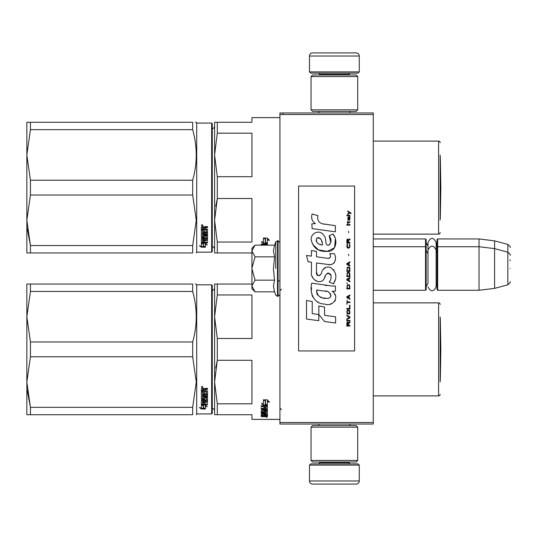 <?xml version="1.0" encoding="UTF-8"?>
<svg xmlns="http://www.w3.org/2000/svg" width="537" height="537" viewBox="0 0 537 537"><rect width="100%" height="100%" fill="white"/><g stroke="black" fill="none" stroke-linecap="round" stroke-linejoin="round"><path stroke-width="0.81" d="M373.262 238.945L425.532 238.945L426.15 239.569L426.15 289.658L425.532 290.275L373.262 290.275L373.262 291.618M373.262 272.286L373.262 245.073L373.262 246.725L425.532 246.725L425.532 290.275M373.262 114.502L279.931 114.502L279.931 112.951L373.262 112.951L373.262 424.049L279.931 424.049L279.931 422.498L373.262 422.498M283.046 112.951L283.046 114.502M279.931 114.502L279.931 422.498M359.266 71.884L309.487 71.884L310.735 73.126L358.018 73.126L359.266 71.884L359.266 56.016A3.108 3.108 -137.2 0 0 356.152 52.908L312.601 52.908A3.108 3.108 137.2 0 0 309.487 56.016L359.266 56.016M318.85 112.951L318.85 111.394M349.902 112.951L349.902 111.394M349.151 74.992L349.151 74.368L319.596 74.368L319.596 74.992M318.354 73.126A1.242 1.242 137.8 0 1 319.596 74.368M350.399 73.126A1.242 1.242 -137.8 0 0 349.151 74.368M309.487 71.884L309.487 56.016M312.601 52.908L356.152 52.908M309.487 465.116L359.266 465.116L358.018 463.874L310.735 463.874L309.487 465.116L309.487 480.984A3.108 3.108 42.8 0 0 312.601 484.092L356.152 484.092A3.108 3.108 -42.8 0 0 359.266 480.984L309.487 480.984M349.902 424.049L349.902 425.606M318.85 424.049L318.85 425.606M319.596 462.008L319.596 462.632L349.151 462.632L349.151 462.008M350.399 463.874A1.242 1.242 -42.2 0 1 349.151 462.632M318.354 463.874A1.242 1.242 42.2 0 0 319.596 462.632M359.266 465.116L359.266 480.984M356.152 484.092L312.601 484.092M357.709 460.451L356.152 462.008L312.601 462.008L311.044 460.451L357.709 460.451L357.709 427.163L311.044 427.163L312.601 425.606L356.152 425.606L357.709 427.163M311.044 427.163L311.044 460.451M311.044 76.549L312.601 74.992L356.152 74.992L357.709 76.549L311.044 76.549L311.044 109.837L357.709 109.837L356.152 111.394L312.601 111.394L311.044 109.837M357.709 109.837L357.709 76.549M425.532 238.945L425.532 246.725L426.15 247.342M437.037 247.342L437.662 246.725L437.662 238.945L437.037 239.569L437.037 289.658L437.662 290.275L437.662 246.725L479.038 246.725L479.038 290.275L437.662 290.275M437.662 238.945L479.038 238.945L479.038 246.725L494.597 248.631L494.597 288.369L479.038 290.275M510.15 255.189L510.15 255.189C510.788 255.115 510.016 254.108 507.841 252.182L507.841 244.402L494.597 240.858L494.597 248.631L507.841 252.182L507.841 284.818L494.597 288.369M510.15 260.72L510.15 259.868M510.15 268.5C510.15 285.671 510.15 285.671 510.15 268.5C510.15 251.329 510.15 251.329 510.15 268.5M251.934 248.275L255.062 245.154L251.934 250.866L251.934 248.275M255.062 291.846L251.934 288.725L251.934 286.134L255.062 291.846L274.561 291.846L273.427 286.187L274.561 280.173L273.427 268.849L274.561 256.827L273.427 250.813L274.561 245.154L255.062 245.154M275.75 268.5L275.75 241.885L275.75 268.5M251.934 286.134L251.934 250.866M251.934 251.115L255.062 256.827L251.934 268.252M274.561 256.827L255.062 256.827M251.934 268.748L255.062 280.173L251.934 285.885M274.561 280.173L255.062 280.173M426.15 286.543L427.989 283.328L427.989 250.128L427.989 253.672L426.15 250.457M426.15 242.677L427.989 245.892L427.989 242.355L427.989 250.128C430.708 244.872 433.419 244.872 436.138 250.128L436.138 286.872C433.419 292.128 430.708 292.128 427.989 286.872M427.989 242.355C430.708 237.092 433.419 237.092 436.138 242.355L436.138 252.887L437.037 250.457M265.097 415.806L265.097 416.309L266.245 416.256L266.245 415.806L265.097 415.497M214.599 410.879A2.49 2.49 -46.6 0 0 212.269 408.395M214.599 287.892A2.49 2.49 -133.2 0 1 212.269 290.376M215.337 414.718L217.297 414.718L217.297 403.817L251.934 403.817L251.934 360.287L217.297 360.287L215.713 368.207M215.337 284.053L217.297 284.053L214.599 284.053L214.599 316.723L217.297 294.961L217.297 284.053L251.934 284.053M214.599 414.718L214.599 382.055L217.297 360.287L217.297 338.485L251.934 338.485L251.934 294.961L217.297 294.961M217.297 338.485L214.599 316.723L214.599 382.055L217.297 403.817M217.297 414.718L251.934 414.718L251.934 419.384L279.931 419.384M440.152 316.877L440.152 381.894M440.152 304.432A1.557 1.557 -133.3 0 0 438.595 302.875L438.595 395.897A1.557 1.557 -46.7 0 0 440.152 394.339M373.262 302.875L438.595 302.875M373.262 395.897L438.595 395.897M265.278 400.32L264.05 399.823M267.392 405.361L265.5 404.69L265.5 400.689L263.385 399.823L267.366 399.823L269.352 402.206L267.392 401.441L267.392 405.361L265.278 404.274L265.278 400.777L263.385 400.005L263.385 403.589M265.969 405.012L263.445 405.012L263.445 405.509L267.392 405.509L265.278 404.764L265.278 400.777M267.392 405.012L266.406 405.012M263.445 405.012L262.116 403.609M263.385 400.005L263.385 404.072L261.459 403.361L263.445 405.509M267.392 401.441L267.392 400.978L269.352 401.736M265.5 400.233L265.5 400.689L265.5 400.233L264.486 399.823M267.392 404.858L265.5 404.2M266.245 414.591L267.392 414.591L267.392 410.879L267.392 415.175L266.245 415.175L266.057 414.202L265.097 414.202L265.097 414.98L263.942 414.98L263.942 414.202L262.418 414.275L262.418 413.732L262.606 415.497L267.392 415.497L267.392 416.511L266.916 416.652L263.754 416.652L263.754 416.282M263.942 414.202L263.942 413.732M262.606 414.202L262.606 413.732M265.097 414.396L263.942 414.396M267.392 410.879L264.426 410.651L263.942 410.879L263.942 411.866L262.606 411.946L262.606 409.765M266.916 409.704L267.392 409.469L267.392 406.22L267.392 410.006L266.916 410.248L266.916 409.704L266.231 409.704M265.097 409.704L263.942 409.704M266.916 410.248L262.606 410.248M267.392 406.22L261.264 405.938L261.264 406.61L263.942 406.61L263.942 406.1L261.264 406.1L261.264 405.435M262.445 411.913L261.264 411.704L261.264 410.006L263.942 409.765L263.942 408.979L261.264 408.979L261.264 408.368L266.245 408.368L266.057 406.61L265.097 406.61L265.097 408.113L263.942 408.113L263.942 406.1M265.097 406.61L265.097 406.1L265.097 406.61M266.245 406.207L266.245 406.717L266.057 406.1L265.097 406.1M265.097 407.845L263.942 407.845M263.942 408.979L263.942 408.449L261.264 408.449L261.264 407.845M266.245 414.275L266.245 411.302L265.097 411.302L265.097 412.262L264.613 412.47L261.747 412.47L261.264 412.262L261.264 410.006M264.613 412.47L264.613 411.913L263.909 411.913M261.747 412.47L261.747 411.913M265.097 411.302L265.097 410.751L265.097 411.302M266.245 410.751L266.245 411.302L266.245 410.751L265.097 410.751M261.264 412.262L261.747 412.221M265.097 412.221L264.613 412.221M266.245 412.785L261.264 412.785L261.264 413.268L261.264 412.785M266.245 413.268L261.264 413.268M266.245 413.732L261.747 413.732L261.264 413.92L261.264 415.054L262.418 415.215M263.754 416.652L261.264 416.652L261.264 416.309L263.942 416.162L263.942 415.806L261.264 415.645L261.264 413.92M263.459 415.806L261.318 415.719M266.62 416.866L266.62 417.276L266.62 416.866M261.264 416.652L261.264 416.309M267.392 415.175L266.245 414.906M266.245 416.054L267.392 415.913L267.392 415.497M265.097 408.979L265.097 409.765L266.245 409.671L266.245 409.08L265.097 408.979L265.097 408.449L266.245 408.55L266.245 409.134M265.097 414.202L265.097 413.732M266.916 410.107L267.392 410.335M263.942 411.308L263.942 410.879M265.097 407.59L263.942 407.59M265.097 411.704L264.613 411.913M263.459 415.719L263.942 415.571M265.184 416.054L263.754 416.054M267.178 416.994L266.09 416.994L267.178 416.934M267.178 416.625L266.09 416.652M30.441 356.776L30.441 341.995L26.85 316.723L26.85 284.053L30.441 284.053L30.441 291.45L26.85 316.723L26.85 382.055L30.441 356.776L192.669 356.776L196.267 382.055L192.669 407.328L192.669 414.718C197.421 414.718 197.421 414.718 192.669 414.718L26.85 414.718L26.85 382.055L30.441 407.328L192.669 407.328M30.441 291.45L192.669 291.45L192.669 284.053C197.421 284.06 197.421 284.06 192.669 284.053L30.441 284.053M30.441 341.995L192.669 341.995C197.421 325.147 197.421 308.298 192.669 291.45M195.327 284.053L196.267 284.053L196.71 284.832L196.71 413.94L196.267 414.718M30.441 414.718L30.441 407.328L27.273 390.493M211.645 284.832L211.645 413.94L212.269 413.322L212.269 285.456L211.645 284.832L196.71 284.832M192.669 356.776L192.669 341.995M203.496 405.086L203.496 405.63L203.228 405.012M203.496 405.63L203.496 408.429L205.396 408.885L205.396 405.63L205.396 406.173L207.316 406.704L205.329 405.012L201.382 405.012L203.496 405.63M201.409 404.475L201.858 404.475M203.496 407.858L205.396 408.308M205.396 405.63L206.336 405.885M201.382 405.14L201.382 408.013L199.422 407.516L201.409 408.986L205.396 408.986L203.275 408.482L203.275 405.69L201.382 405.14M207.51 403.502L207.51 404.106L201.382 404.381L201.382 400.401L206.356 399.991L206.356 397.447L206.356 397.917L204.832 397.917L204.832 397.447L204.832 399.286L204.349 399.588L201.382 399.286L201.382 392.037L202.53 392.037L202.718 394.024L203.684 394.024L203.684 392.46L204.832 392.46L204.832 394.024L206.356 393.889L206.356 391.064L206.356 391.466L201.382 391.325L201.382 388.761L203.59 388.372L204.302 388.956L205.02 388.372L207.51 388.372L207.51 389.305L204.832 389.687L205.315 388.916L207.51 388.916M204.832 389.687L204.832 390.6L207.51 390.976L207.51 394.554L202.53 394.896L202.53 395.709L207.51 395.709L207.51 396.507L202.53 396.507L202.53 396.051L202.53 398.716L203.684 398.716L203.684 397.326L204.161 397.004L207.51 397.326L207.51 400.401L204.832 400.696L204.832 401.609L207.51 401.609L207.51 402.28L202.53 402.28L202.53 401.77L207.51 401.77L207.51 401.105M202.53 402.28L202.718 404.025L203.684 404.025L203.684 402.549L204.832 402.549L204.832 404.025L207.51 404.025L207.51 404.636L201.858 404.636M204.349 399.588L204.832 398.803M206.168 391.325L206.168 390.916L201.382 390.916M202.53 389.453L202.53 390.6L203.684 390.6L203.684 389.305L202.53 389.453L202.53 389.07L202.53 389.453M202.53 389.07L203.684 388.916L203.684 389.305M202.53 400.998L202.53 400.313L203.684 400.199L203.684 401.609L202.53 401.495L202.53 400.81L203.684 400.696M204.349 399.105L201.382 398.803M206.356 397.447L204.832 397.447M201.858 404.106L201.382 403.851M204.832 400.199L207.51 399.911M202.53 396.051L207.51 396.051L207.51 395.266M207.51 394.118L202.53 394.46L202.53 395.266M202.16 387.734L201.382 387.083L202.16 386.425L202.932 387.083L202.16 387.734L201.711 387.244M202.603 387.244L202.16 387.365M201.409 408.986L201.409 408.409L203.275 408.409M200.563 407.811L201.409 408.409M203.275 407.912L205.396 408.409M202.791 405.012L203.275 405.563M201.603 387.244L201.603 386.882L202.697 386.882L202.697 387.244L201.603 387.244M440.3 318.696L440.837 349.386L440.3 380.082L440.3 318.696A6.222 6.222 0 0 0 440.152 318.609M214.599 249.108A2.49 2.49 -46.6 0 0 212.269 246.624M214.599 126.121A2.49 2.49 -133.2 0 1 212.269 128.605M215.337 252.947L217.297 252.947L217.297 242.039L251.934 242.039L251.934 198.515L217.297 198.515L215.713 206.43M215.337 122.282L217.297 122.282L214.599 122.282L214.599 154.945L217.297 133.183L217.297 122.282L251.934 122.282L251.934 117.616L279.931 117.616M214.599 252.947L214.599 220.277L217.297 198.515L217.297 176.713L251.934 176.713L251.934 133.183L217.297 133.183M217.297 176.713L214.599 154.945L214.599 220.277L217.297 242.039M217.297 252.947L251.934 252.947M440.152 155.106L440.152 220.123M440.152 142.661A1.557 1.557 -133.3 0 0 438.595 141.103L438.595 234.125A1.557 1.557 -46.7 0 0 440.152 232.568M373.262 141.103L438.595 141.103M373.262 234.125L438.595 234.125M265.278 238.542L264.05 238.052M267.392 243.583L265.5 242.912L265.5 238.911L263.385 238.052L267.366 238.052L269.352 240.435L267.392 239.67L267.392 243.583L265.278 242.502L265.278 238.999L263.385 238.227L263.385 241.811M265.969 243.234L263.445 243.234L263.445 243.738L267.392 243.738L265.278 242.993L265.278 238.999M267.392 243.234L266.406 243.234M263.445 243.234L262.116 241.838M263.385 238.227L263.385 242.301L261.459 241.59L263.445 243.738M267.392 239.67L267.392 239.207L269.352 239.965M265.5 238.455L265.5 238.911L265.5 238.455L264.486 238.052M267.392 243.086L265.5 242.422M267.392 245.154L267.392 244.449L267.392 245.154M267.392 244.449L261.264 244.16L261.264 244.838L263.942 244.838L263.942 244.328L261.264 244.328L261.264 243.664M263.942 245.154L263.942 244.328M266.245 245.154L265.097 244.838L265.097 244.328L265.097 245.154M266.245 244.436L266.245 244.946L266.057 244.328L265.097 244.328M30.441 195.005L30.441 180.224L26.85 154.945L26.85 122.282L30.441 122.282L30.441 129.672L26.85 154.945L26.85 220.277L30.441 195.005L192.669 195.005L196.267 220.277L192.669 245.55L192.669 252.947C197.421 252.94 197.421 252.94 192.669 252.947L26.85 252.947L26.85 220.277L30.441 245.55L192.669 245.55M30.441 129.672L192.669 129.672L192.669 122.282C197.421 122.282 197.421 122.282 192.669 122.282L30.441 122.282M30.441 180.224L192.669 180.224C197.421 163.376 197.421 146.52 192.669 129.672M195.327 122.282L196.267 122.282L196.71 123.06L196.71 252.168L196.267 252.947M30.441 252.947L30.441 245.55L27.273 228.722M211.645 123.06L211.645 252.168L212.269 251.544L212.269 123.678L211.645 123.06L196.71 123.06M192.669 195.005L192.669 180.224M203.496 243.315L203.496 243.852L203.228 243.234M203.496 243.852L203.496 246.658L205.396 247.107L205.396 243.852L205.396 244.402L207.316 244.932L205.329 243.234L201.382 243.234L203.496 243.852M201.409 242.697L201.858 242.697M203.496 246.087L205.396 246.537M205.396 243.852L206.336 244.113M201.382 243.362L201.382 246.241L199.422 245.738L201.409 247.208L205.396 247.208L203.275 246.705L203.275 243.919L201.382 243.362M207.51 241.724L207.51 242.328L201.382 242.61L201.382 238.629L206.356 238.213L206.356 235.676L206.356 236.146L204.832 236.146L204.832 235.676L204.832 237.508L204.349 237.817L201.382 237.508L201.382 230.266L202.53 230.266L202.718 232.252L203.684 232.252L203.684 230.688L204.832 230.688L204.832 232.252L206.356 232.112L206.356 229.286L206.356 229.695L201.382 229.547L201.382 226.99L203.59 226.594L204.302 227.178L205.02 226.594L207.51 226.594L207.51 227.527L204.832 227.916L205.315 227.144L207.51 227.144M204.832 227.916L204.832 228.822L207.51 229.198L207.51 232.776L202.53 233.125L202.53 233.937L207.51 233.937L207.51 234.729L202.53 234.729L202.53 234.28L202.53 236.945L203.684 236.945L203.684 235.555L204.161 235.226L207.51 235.555L207.51 238.629L204.832 238.925L204.832 239.831L207.51 239.831L207.51 240.502L202.53 240.502L202.53 239.992L207.51 239.992L207.51 239.327M202.53 240.502L202.718 242.254L203.684 242.254L203.684 240.771L204.832 240.771L204.832 242.254L207.51 242.254L207.51 242.865L201.858 242.865M204.349 237.817L204.832 237.032M206.168 229.547L206.168 229.145L201.382 229.145M202.53 227.681L202.53 228.822L203.684 228.822L203.684 227.527L202.53 227.681L202.53 227.292L202.53 227.681M202.53 227.292L203.684 227.144L203.684 227.527M202.53 239.22L202.53 238.542L203.684 238.428L203.684 239.831L202.53 239.724L202.53 239.032L203.684 238.925M204.349 237.334L201.382 237.032M206.356 235.676L204.832 235.676M201.858 242.328L201.382 242.08M204.832 238.428L207.51 238.133M202.53 234.28L207.51 234.28L207.51 233.488M207.51 232.346L202.53 232.682L202.53 233.488M202.16 225.956L201.382 225.312L202.16 224.654L202.932 225.312L202.16 225.956L201.711 225.473M202.603 225.473L202.16 225.587M201.409 247.208L201.409 246.637L203.275 246.637M200.563 246.033L201.409 246.637M203.275 246.141L205.396 246.637M202.791 243.234L203.275 243.791M201.603 225.473L201.603 225.104L202.697 225.104L202.697 225.473L201.603 225.473M440.3 156.918L440.837 187.614L440.3 218.304L440.3 156.918A6.222 6.222 0 0 0 440.152 156.831M350.99 213.773L350.99 213.122L347.815 210.947L347.815 211.598L349.204 212.578L347.815 213.773L347.815 214.424L349.668 212.9L350.99 213.773M349.929 326.053L349.929 325.402L348.54 325.402L348.54 323.556L349.929 322.683L349.929 321.925L348.412 322.905L348.01 322.14L347.352 322.14L346.889 322.905L346.821 326.053L349.929 326.053M346.821 321.052L349.929 321.052L349.929 320.401L346.821 320.401L346.821 321.052M346.821 319.535L349.929 317.797L349.929 316.924L346.821 315.185L346.821 315.837L349.533 317.36L346.821 318.877L346.821 319.535M346.821 311.708L347.285 313.991L349.466 313.991L349.929 312.574L349.466 310.292L347.546 310.077L346.821 311.708M346.821 308.446L346.821 309.097L349.929 309.097L349.929 305.184L349.533 305.184L349.533 308.446L346.821 308.446M349.929 295.618L349.929 294.967L346.821 296.706L346.821 297.579L349.929 299.317L349.929 298.666L349.137 298.23L349.137 296.055L349.929 295.618M349.466 284.858L347.285 284.858L346.821 288.879L349.929 288.879L349.466 284.858M347.285 283.664L346.821 282.684L347.285 283.664M346.821 280.079L349.929 281.818L349.929 281.16L349.137 280.73L349.137 278.555L349.929 278.119L349.929 277.468L346.821 279.206L346.821 280.079M349.735 273.011L348.875 272.252L347.285 272.574L346.821 276.595L349.929 276.595L349.735 273.011M349.735 267.795L348.875 267.03L347.285 267.359L346.821 271.38L349.929 271.38L349.735 267.795M348.808 255.726L348.473 254.209L348.808 255.726M346.821 225.184L349.929 225.184L349.929 224.533L346.821 224.533L346.821 225.184M349.862 217.901L349.929 216.706L348.144 217.035L347.815 218.881L348.211 220.183L348.211 217.579L348.54 217.465L349.137 220.183L349.802 219.747L349.862 217.901M347.15 300.183L346.821 304.318L347.15 302.579L349.929 302.579L349.929 301.922L347.15 301.922L347.15 300.183M349.929 261.814L346.821 263.553L346.821 264.426L349.929 266.164L349.929 265.513L349.137 265.077L349.137 262.902L349.929 262.465L349.929 261.814M349.399 222.795L349.929 221.271L349.272 222.251L348.077 222.251L347.815 221.056L347.815 222.251L347.285 222.251L347.815 223.66L348.077 222.795L349.399 222.795M349.466 243.986L349.466 246.812L348.875 247.47L347.419 247.141L347.614 243.879L347.016 244.422L346.889 246.926L347.546 248.013L348.875 248.121L349.735 247.356L349.929 245.402L349.466 243.986M349.929 242.362L348.54 242.362L348.54 240.509L349.929 239.643L349.929 238.878L348.412 239.858L348.01 239.099L347.352 239.099L346.889 239.858L346.821 243.013L349.929 243.013L349.929 242.362M348.808 232.796L348.473 231.272L348.808 232.796M349.929 215.834L349.929 215.297L346.821 215.297L346.821 215.834L349.929 215.834M324.771 224.271C319.267 223.573 316.991 220.7 317.938 215.646L312.151 213.995C310.896 217.921 311.977 221.137 315.4 223.634L311.843 223.835L312.104 228.601L335.363 231.809L335.363 225.654L322.609 223.822M333 234.038L329.161 235.73C331.738 239.361 331.584 242.502 328.684 245.154C324.335 246.047 326.979 238.24 324.039 235.703C319.884 228.131 308.46 233.823 311.762 241.798C314.091 248.564 319.032 251.752 326.59 251.376C336.29 252.538 338.236 239.885 333 234.038L334.746 237.052M316.501 272.239L316.501 262.962L327.557 264.405C334.162 266.553 337.659 258.532 334.115 253.645L329.792 253.645C331.289 256.572 330.537 258.136 327.536 258.337L316.488 256.787L316.488 251.41L311.44 250.537L311.44 256.136L306.546 255.464L308.07 261.741L311.44 262.204L311.44 272.239C310.104 279.3 321.032 285.986 324.435 278.059C325.576 273.883 327.617 272.588 330.564 274.165C331.598 276.991 331.148 279.609 329.208 282.006L333.47 283.878C337.437 277.327 336.471 271.883 330.564 267.554C326.301 266.238 323.361 267.674 321.75 271.876C321.697 275.937 315.736 277.24 316.501 272.239L317.736 275.568M332.094 286.04L311.735 283.14C309.339 292.39 313.668 304.063 324.771 304.056C333.014 307.459 340.404 296.216 332.094 291.322L335.397 291.141L335.397 286.04L332.094 286.04M318.844 306.016L318.844 314.554L324.549 321.495L335.605 323.005L335.605 316.85L324.556 315.326L324.556 307.003L318.844 306.016M306.52 319.025L318.783 320.703L318.783 314.548L312.232 313.621L312.232 301.499L306.52 300.512L306.52 319.025M354.601 186.057L298.599 186.057L298.599 350.943L354.601 350.943L354.601 186.057M311.802 218.794L312.091 219.593M329.161 235.73L330.819 242.731M329.872 244.51L328.624 245.174M312.447 244.167L318.488 249.893L327.241 251.356L334.585 247.738L335.363 239.093M333.47 283.878L335.524 279.18M335.753 275.588L335.484 273.575M333.974 270.205L333.37 269.446M325.999 267.218L323.026 269.527M320.696 274.185L319.992 275.226M319.683 275.494L319.025 275.776M323.912 279.139L325.274 276.562M326.476 274.219L326.818 273.756M327.382 273.279L328.147 272.984M328.389 272.95L331.081 275.555M331.128 277.146L330.866 278.683M312.232 276.414L312.823 277.723M314.964 280.247L316.226 280.992M318.253 281.596L319.206 281.677M321.502 281.294L322.865 280.428M329.792 253.645L330.483 255.498M329.456 258.156L328.255 258.371M328.416 264.493L329.403 264.54M331.04 264.466L332.262 264.123M333.638 263.331L334.43 262.539M335.189 260.794L335.444 258.371M327.02 285.617L325.006 285.342M330.208 304.043L332.269 303.472M334.826 301.317L335.343 300.203M335.739 297.928L335.712 296.934M335.531 295.813L334.236 293.209M311.567 287.664L311.346 290.537M311.789 294.39L312.843 297.142M317.595 301.875L318.79 302.506M321.663 244.872L319.79 244.348M317.347 242.986L316.179 240.838M316.139 240.61L316.696 238.032C320.623 237.79 322.536 240.113 322.435 244.986C317.649 244.543 315.736 242.221 316.696 238.032M318.011 237.535L319.132 237.723M320.341 238.462L321.2 239.791M321.623 240.871L322.012 242.261M324.771 291.074C329.946 290.047 333.907 298.693 326.926 298.371C320.32 298.632 316.917 295.827 316.709 289.967L326.348 291.396M328.443 292.162L328.986 292.47M330.336 293.605L330.799 294.591M330.893 295.397L330.832 295.88M330.799 296.437L329.832 297.699M328.067 298.364L327.664 298.391M325.925 298.27L323.65 297.941M322.046 297.585L319.555 296.646M317.756 295.269L316.729 293.289M316.582 292.101L316.622 290.779M348.144 325.402L347.15 325.402L347.546 322.683L348.077 323.012L348.144 325.402M347.217 311.708L347.614 310.728L349.137 310.728L349.339 313.339L347.614 313.554L347.217 311.708M348.875 296.162L348.875 298.122L347.083 297.142L348.875 296.162M347.217 286.275L347.614 285.295L349.137 285.295L349.533 288.228L347.217 288.228L347.217 286.275M348.875 278.663L348.875 280.623L347.083 279.643L348.875 278.663M347.217 273.991L347.614 273.011L349.137 273.011L349.533 275.944L347.217 275.944L347.217 273.991M347.217 268.769L347.614 267.795L349.137 267.795L349.533 270.729L347.217 270.729L347.217 268.769M349.204 217.465L349.668 218.445L349.399 219.64L348.808 218.666L348.808 217.465L349.204 217.465M348.875 263.009L348.875 264.969L347.083 263.989L348.875 263.009M348.144 242.362L347.15 242.362L347.546 239.643L348.077 239.965L348.144 242.362M274.561 245.154L275.75 241.885L278.065 240.657L278.065 296.343L279.931 294.477M277.508 240.657L277.508 296.343L278.065 296.343M205.315 389.305L205.315 388.916M205.315 227.527L205.315 227.144M436.138 245.114L437.037 242.677M494.597 240.858L479.038 238.945M507.841 244.402C510.016 246.335 510.788 247.335 510.15 247.409M278.065 280.945L279.931 280.945M436.138 284.113L437.037 286.543M507.841 284.818C510.016 282.892 510.788 281.885 510.15 281.811M278.065 240.657L279.931 242.523M274.561 291.846L275.75 295.115L277.508 296.343M211.645 413.94L196.71 413.94M281.489 409.583L279.931 408.033M281.489 289.188L279.931 290.745M211.645 252.168L196.71 252.168"/></g></svg>
